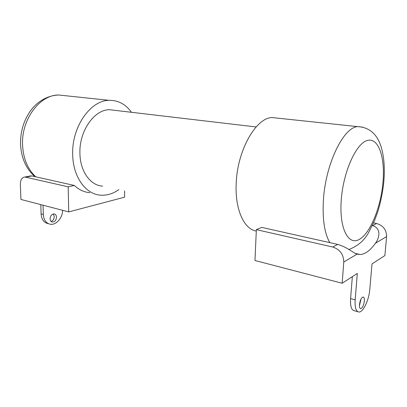 <?xml version="1.0" encoding="UTF-8"?>
<svg xmlns="http://www.w3.org/2000/svg" width="407" height="407" viewBox="0 0 407 407"><rect width="100%" height="100%" fill="white"/><g stroke="black" fill="none" stroke-linecap="round" stroke-linejoin="round"><path stroke-width="0.61" d="M359.437 305.672L361.04 299.033M350.498 302.142L350.712 305.021M357.763 311.696L354.416 310.745C351.455 310.256 350.183 306.206 350.595 298.58L352.35 276.648M372.003 263.919L384.885 255.576L386.609 236.609C386.518 229.833 383.175 225.463 376.582 223.494L372.639 225.61C381.878 228.469 379.09 238.721 375.422 243.244C370.36 250.397 365.293 254.156 360.215 254.533L357.102 254.116C353.953 253.627 348.133 247.456 337.673 244.393L332.768 247.029C339.921 249.41 343.589 254.411 343.778 262.022L342.155 283.247L357.315 273.428L355.163 299.832C354.731 307.483 355.983 311.548 358.908 312.021C363.166 312.408 369.017 300.01 369.8 289.331L372.003 263.919M337.673 244.393L261.803 227.411L256.354 229.645L254.975 260.5L342.155 283.247M359.478 304.629C360.124 300.208 361.335 297.665 363.115 296.988C364.097 297.151 364.509 298.494 364.351 301.027C363.71 305.428 362.495 307.967 360.704 308.643C359.737 308.486 359.33 307.148 359.478 304.629M373.57 222.904L376.582 223.494M372.344 225.554L372.639 225.61M256.354 229.645L332.768 247.029M53.241 213.965L54.253 216.549C54.111 219.093 53.047 220.716 51.048 221.428M50.056 218.864C50.356 215.725 51.72 214.077 54.151 213.919C55.571 214.23 56.344 215.308 56.476 217.155C56.171 220.299 54.797 221.942 52.35 222.09C50.956 221.774 50.193 220.701 50.056 218.864M30.398 175.951L31.883 175.951L25.702 177.167L24.669 177.076C21.825 177.574 20.391 180.047 20.355 184.488L20.925 199.435L68.732 211.91L124.623 197.176L124.608 190.868M62.627 210.317C62.592 217.918 56.115 225.336 50.275 224.232C46.077 223.28 43.763 220.034 43.325 214.484L43.04 205.204M40.807 204.624L41.097 213.879C41.534 219.409 43.854 222.649 48.051 223.601M89.82 192.689C84.147 192.196 78.983 189.784 74.333 185.455L68.188 186.833L68.732 211.91M68.188 186.833L25.702 177.167M74.333 185.455L31.883 175.951M115.079 110.368L109.503 109.712C94.383 109.478 79.121 131.064 79.914 153.195C80.057 171.388 90.491 185.617 102.65 186.111M131.486 112.296C125.605 104.192 118.157 100.203 109.137 100.336C90.517 100.234 71.627 127.009 72.69 154.467C72.929 176.974 85.806 194.398 100.656 195.167C106.975 195.589 113.034 193.737 118.829 189.616M277.976 118.193L271.912 117.552C255.611 117.984 236.92 151.236 236.167 184.386C235.073 209.936 244.266 229.38 256.293 231.039M375.422 243.244L386.609 236.609M343.778 262.022L357.102 254.116M350.595 298.58L355.163 299.832M43.325 214.484L41.097 213.879M65.756 95.747L58.644 94.994C39.738 94.765 21.108 119.602 22.578 145.294C23.357 158.842 27.752 169.353 35.765 176.821M329.828 242.638C324.496 233.43 322.354 219.332 323.397 200.351C325.427 164.204 343.34 127.406 357.575 126.613L362.749 127.137M341.234 200.127C339.102 228.48 348.336 245.96 359.376 239.362C370.406 233.17 380.825 207.224 382.967 182.433C385.246 157.611 378.632 137.337 367.424 140.446C356.257 143.101 343.203 171.82 341.234 200.127M355.433 253.439L360.215 254.533M30.978 175.839L24.669 177.076M109.137 100.336L58.644 94.994C45.889 95.538 35.862 103.002 29.925 111.655C23.408 121.367 20.284 132.285 20.553 144.409C21.296 158.053 26.068 168.793 34.865 176.623M348.906 249.506C358.089 245.95 364.774 240.074 368.956 231.883L374.532 220.655L377.818 211.65C380.789 201.928 382.789 191.931 383.816 181.654C385.007 167.984 384.04 156.146 380.916 146.138C377.884 137.047 371.642 127.274 357.575 126.613L271.912 117.552M360.327 308.542L360.704 308.643M256.12 126.959L109.503 109.712M52.35 222.09L51.801 221.932"/></g></svg>
